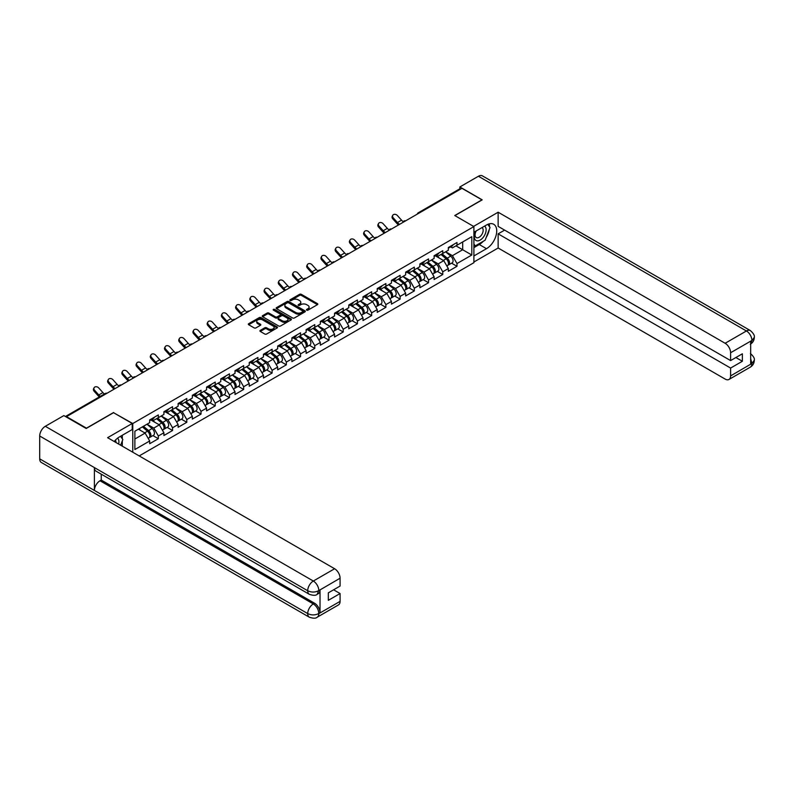 <?xml version="1.0" encoding="UTF-8"?>
<svg xmlns="http://www.w3.org/2000/svg" width="794" height="794" viewBox="0 0 794 794"><rect width="100%" height="100%" fill="white"/><g stroke="black" fill="none" stroke-linecap="round" stroke-linejoin="round"><path stroke-width="1.19" d="M306.692 310.156A0.883 0.516 0 0 0 307.943 310.156L317.451 304.668A1.27 0.734 0 0 0 317.818 304.152A1.27 0.734 0 0 0 317.451 303.636L301.343 294.336A1.27 0.734 0 0 0 299.556 294.336L290.048 299.824A0.883 0.516 0 0 0 291.299 300.549L292.529 299.834A4.049 2.342 0 0 1 298.256 299.834L299.596 300.608A4.049 2.342 0 0 1 300.787 302.266A4.049 2.342 0 0 1 299.596 303.913L298.365 304.628A0.883 0.516 0 0 0 299.626 305.353L300.857 304.638A4.049 2.342 0 0 1 306.583 304.638L307.923 305.412A4.049 2.342 0 0 1 309.104 307.07A4.049 2.342 0 0 1 307.923 308.717L306.692 309.432A0.883 0.516 0 0 0 306.692 310.156L306.692 309.432M260.273 330.393A1.27 0.734 0 0 0 259.906 330.909A1.27 0.734 0 0 0 260.273 331.426L264.789 334.036A1.27 0.734 0 0 0 266.586 334.036L277.136 327.942A1.27 0.734 0 0 0 277.513 327.426A1.27 0.734 0 0 0 277.136 326.91L261.037 317.61A1.27 0.734 0 0 0 259.241 317.61L248.681 323.704A1.27 0.734 0 0 0 248.314 324.22A1.27 0.734 0 0 0 248.681 324.736L254.14 327.892A1.27 0.734 0 0 0 255.936 327.892L260.452 325.282A1.27 0.734 0 0 0 260.819 324.766A1.27 0.734 0 0 0 260.452 324.25L257.742 322.682A3.384 1.955 0 0 1 256.75 321.302A3.384 1.955 0 0 1 258.844 319.496A3.384 1.955 0 0 1 262.536 319.922L273.136 326.036A3.384 1.955 0 0 1 274.128 327.426A3.384 1.955 0 0 1 272.034 329.232A3.384 1.955 0 0 1 268.352 328.805L266.586 327.783A1.27 0.734 0 0 0 264.789 327.783L260.273 330.393L260.273 331.426L264.789 328.835L264.789 327.783M113.631 412.483L86.467 428.164L66.498 416.642L461.959 188.327L481.928 199.85L454.754 215.531L473.899 226.588L132.777 423.53L113.631 412.741M292.619 317.967A1.27 0.734 0 0 0 294.405 317.967L304.965 311.873A1.27 0.734 0 0 0 305.343 311.357A1.27 0.734 0 0 0 304.965 310.841L288.867 301.541A1.27 0.734 0 0 0 287.071 301.541L276.511 307.635A1.27 0.734 0 0 0 276.143 308.151A1.27 0.734 0 0 0 276.511 308.668L292.619 317.967M273.781 310.345A0.883 0.516 0 0 1 274.684 310.474L274.684 309.422L291.051 318.87A1.27 0.734 0 0 1 291.428 319.387A1.27 0.734 0 0 1 291.051 319.903L280.5 326.006A1.27 0.734 0 0 1 278.704 326.006L262.596 316.707L267.121 314.116L267.121 313.064L262.596 315.675A1.27 0.734 0 0 0 262.228 316.191A1.27 0.734 0 0 0 262.596 316.707L262.596 315.675M267.121 314.116A1.27 0.734 0 0 1 268.908 314.116L268.908 313.064A1.27 0.734 0 0 0 267.121 313.064M268.908 313.064L275.439 316.836A1.27 0.734 0 0 0 277.225 316.836L280.232 315.099A1.27 0.734 0 0 0 280.6 314.583A1.27 0.734 0 0 0 280.232 314.067L273.424 310.146A0.883 0.516 0 0 1 274.684 309.422M132.777 452.223L132.777 423.53M139.198 455.925L473.899 262.695L473.899 226.588M152.934 435.598L158.343 438.715L158.343 435.985L153.788 428.085L147.039 424.195M158.343 438.715L149.689 443.717L149.689 440.978L134.871 449.533L134.871 431.221L149.689 422.666L149.689 419.927L158.343 414.925L158.343 417.664L163.911 414.458L163.911 411.719L172.566 406.717L172.566 409.456L178.124 406.24L178.124 403.511L186.788 398.509L186.788 401.248L192.347 398.032L192.347 395.293L201.011 390.301L201.011 393.03L206.569 389.824L206.569 387.085L215.234 382.083L215.234 384.822L220.792 381.616L220.792 378.877L229.456 373.875L229.456 376.614L235.014 373.398L235.014 370.669L243.669 365.667L243.669 368.406L249.237 365.19L249.237 362.451L257.891 357.459L257.891 360.188L263.459 356.982L263.459 354.243L272.114 349.241L272.114 351.98L277.672 348.774L277.672 346.035L286.336 341.033L286.336 343.772L291.894 340.557L291.894 337.827L300.559 332.825L300.559 335.564L306.117 332.349L306.117 329.609L314.781 324.617L314.781 327.346L320.339 324.141L320.339 321.401L329.004 316.399L329.004 319.138L334.562 315.933L334.562 313.193L343.226 308.191L343.226 310.93L348.784 307.715L348.784 304.985L357.439 299.983L357.439 302.722L363.007 299.507L363.007 296.767L371.661 291.775L371.661 294.505L377.229 291.299L377.229 288.559L385.884 283.557L385.884 286.297L391.442 283.091L391.442 280.351L400.107 275.349L400.107 278.089L405.665 274.873L405.665 272.144L414.329 267.141L414.329 269.881L419.887 266.665L419.887 263.926L428.552 258.933L428.552 261.663L434.11 258.457L434.11 255.718L442.774 250.715L442.774 253.455L448.332 250.249L448.332 247.51L456.987 242.507L456.987 245.247L471.805 236.691L471.805 255.013L456.987 263.558L452.431 255.668L445.682 251.767M451.578 263.171L456.987 266.298L456.987 263.558M456.987 266.298L448.332 271.3L448.332 268.561L442.774 271.776L438.209 263.876L431.47 259.985M437.365 271.389L442.774 274.506L442.774 271.776M442.774 274.506L434.11 279.508L434.11 276.769L428.552 279.984L423.986 272.084L417.247 268.193M423.142 279.597L428.552 282.724L428.552 279.984M428.552 282.724L419.887 287.716L419.887 284.986L414.329 288.192L409.773 280.302L403.024 276.401M408.92 287.805L414.329 290.932L414.329 288.192M414.329 290.932L405.665 295.934L405.665 293.194L400.107 296.4L395.551 288.51L388.802 284.609M394.697 296.013L400.107 299.139L400.107 296.4M400.107 299.139L391.442 304.142L391.442 301.402L385.884 304.618L381.328 296.718L374.579 292.827M380.475 304.231L385.884 307.347L385.884 304.618M385.884 307.347L377.229 312.35L377.229 309.61L371.661 312.826L367.106 304.926L360.357 301.035M366.252 312.439L371.661 315.565L371.661 312.826M371.661 315.565L363.007 320.558L363.007 317.828L357.439 321.034L352.883 313.144L346.134 309.243M352.03 320.647L357.439 323.773L357.439 321.034M357.439 323.773L348.784 328.776L348.784 326.036L343.226 329.242L338.661 321.352L331.922 317.451M337.817 328.855L343.226 331.981L343.226 329.242M343.226 331.981L334.562 336.984L334.562 334.244L329.004 337.46L324.438 329.56L317.699 325.669M323.595 337.073L329.004 340.189L329.004 337.46M329.004 340.189L320.339 345.192L320.339 342.452L314.781 345.668L310.226 337.768L303.477 333.877M309.372 345.281L314.781 348.407L314.781 345.668M314.781 348.407L306.117 353.399L306.117 350.67L300.559 353.876L296.003 345.986L289.254 342.085M295.15 353.489L300.559 356.615L300.559 353.876M300.559 356.615L291.894 361.617L291.894 358.878L286.336 362.084L281.781 354.193L275.032 350.293M280.927 361.697L286.336 364.823L286.336 362.084M286.336 364.823L277.672 369.825L277.672 367.086L272.114 370.302L267.558 362.401L260.809 358.511M266.705 369.915L272.114 373.031L272.114 370.302M272.114 373.031L263.459 378.033L263.459 375.294L257.891 378.51L253.336 370.609L246.587 366.719M252.482 378.123L257.891 381.249L257.891 378.51M257.891 381.249L249.237 386.241L249.237 383.512L243.669 386.718L239.113 378.827L232.374 374.927M238.269 386.331L243.669 389.457L243.669 386.718M243.669 389.457L235.014 394.459L235.014 391.72L229.456 394.926L224.891 387.035L218.152 383.145M224.047 394.549L229.456 397.665L229.456 394.926M229.456 397.665L220.792 402.667L220.792 399.928L215.234 403.144L210.678 395.243L203.929 391.353M209.824 402.757L215.234 405.873L215.234 403.144M215.234 405.873L206.569 410.875L206.569 408.136L201.011 411.352L196.455 403.451L189.706 399.561M195.602 410.964L201.011 414.091L201.011 411.352M201.011 414.091L192.347 419.083L192.347 416.354L186.788 419.56L182.233 411.669L175.484 407.769M181.379 419.172L186.788 422.299L186.788 419.56M186.788 422.299L178.124 427.301L178.124 424.562L172.566 427.768L168.01 419.877L161.261 415.987M167.157 427.39L172.566 430.507L172.566 427.768M172.566 430.507L163.911 435.509L163.911 432.77L158.343 435.985M152.021 419.282L153.788 420.294L158.343 417.664M153.788 428.085L159.346 424.879L150.84 419.966M163.911 432.77L159.346 424.879M166.244 411.074L168.01 412.086L172.566 409.456M168.01 419.877L173.568 416.661L165.063 411.758M178.124 424.562L173.568 416.661M180.466 402.856L182.233 403.878L186.788 401.248M182.233 411.669L187.791 408.453L179.285 403.541M192.347 416.354L187.791 408.453M194.689 394.648L196.455 395.67L201.011 393.03M196.455 403.451L202.013 400.245L193.508 395.333M206.569 408.136L202.013 400.245M208.911 386.44L210.678 387.452L215.234 384.822M210.678 395.243L216.236 392.038L207.73 387.125M220.792 399.928L216.236 392.038M223.134 378.232L224.891 379.244L229.456 376.614M224.891 387.035L230.458 383.82L221.943 378.917M235.014 391.72L230.458 383.82M237.356 370.014L239.113 371.036L243.669 368.406M239.113 378.827L244.681 375.612L236.165 370.699M249.237 383.512L244.681 375.612M251.579 361.806L253.336 362.828L257.891 360.188M253.336 370.609L258.894 367.404L250.388 362.491M263.459 375.294L258.894 367.404M265.792 353.598L267.558 354.61L272.114 351.98M267.558 362.401L273.116 359.196L264.61 354.283M277.672 367.086L273.116 359.196M280.014 345.39L281.781 346.402L286.336 343.772M281.781 354.193L287.339 350.978L278.833 346.065M291.894 358.878L287.339 350.978M294.237 337.172L296.003 338.194L300.559 335.564M296.003 345.986L301.561 342.77L293.055 337.857M306.117 350.67L301.561 342.77M308.459 328.964L310.226 329.986L314.781 327.346M310.226 337.768L315.784 334.562L307.278 329.649M320.339 342.452L315.784 334.562M322.682 320.756L324.438 321.769L329.004 319.138M324.438 329.56L330.006 326.354L321.491 321.441M334.562 334.244L330.006 326.354M336.904 312.548L338.661 313.561L343.226 310.93M338.661 321.352L344.229 318.136L335.713 313.223M348.784 326.036L344.229 318.136M351.127 304.33L352.883 305.353L357.439 302.722M352.883 313.144L358.441 309.928L349.936 305.015M363.007 317.828L358.441 309.928M365.339 296.122L367.106 297.145L371.661 294.505M367.106 304.926L372.664 301.72L364.158 296.807M377.229 309.61L372.664 301.72M379.562 287.914L381.328 288.927L385.884 286.297M381.328 296.718L386.886 293.512L378.381 288.599M391.442 301.402L386.886 293.512M393.784 279.706L395.551 280.719L400.107 278.089M395.551 288.51L401.109 285.294L392.603 280.381M405.665 293.194L401.109 285.294M408.007 271.488L409.773 272.511L414.329 269.881M409.773 280.302L415.331 277.086L406.826 272.173M419.887 284.986L415.331 277.086M422.229 263.28L423.986 264.303L428.552 261.663M423.986 272.084L429.554 268.878L421.038 263.965M434.11 276.769L429.554 268.878M436.452 255.073L438.209 256.085L442.774 253.455M438.209 263.876L443.777 260.67L435.261 255.757M448.332 268.561L443.777 260.67M460.589 189.111L419.292 212.951M418.716 213.288A1.935 1.112 120 0 1 419.202 212.901A1.935 1.112 60 0 0 418.24 212.812L459.537 188.962A1.935 1.112 60 0 1 460.5 189.061M450.674 246.855L452.431 247.877L456.987 245.247M452.431 255.668L462.684 249.743L462.684 241.952L471.805 236.691M455.945 245.852L471.805 255.013M134.871 439.013L145.123 433.087L138.384 429.197M149.689 440.978L145.123 433.087M307.05 310.275L307.923 309.769A4.049 2.342 0 0 0 309.104 308.122L309.104 307.07M300.787 302.266L300.787 303.318A4.049 2.342 0 0 1 299.596 304.965L298.723 305.472M317.431 304.678L301.343 295.388A1.27 0.734 0 0 0 299.556 295.388L290.406 300.668M304.965 310.841L304.965 311.873L288.867 302.593A1.27 0.734 0 0 0 287.071 302.593L276.53 308.677L276.511 307.635M302.732 311.714A0.883 0.516 0 0 0 302.732 310.99L288.589 302.832A0.883 0.516 0 0 0 287.339 302.832L286.048 303.586A4.049 2.342 0 0 0 284.857 305.233A4.049 2.342 0 0 0 286.048 306.891L295.705 312.469A4.049 2.342 0 0 0 301.432 312.469L302.732 311.714L302.732 312.767A0.883 0.516 0 0 0 302.99 312.409L302.99 311.357M284.857 305.233L284.857 306.286A4.049 2.342 0 0 0 286.048 307.943L286.048 306.891M302.732 312.767L301.432 313.521A4.049 2.342 0 0 1 295.705 313.521L286.048 307.943M268.908 314.116L275.439 317.888A1.27 0.734 0 0 0 277.225 317.888L280.232 316.151A1.27 0.734 0 0 0 280.6 315.635L280.6 314.583M274.684 310.474L291.041 319.913M282.217 320.746A3.384 1.955 0 0 0 285.909 321.173A3.384 1.955 0 0 0 287.994 319.367A3.384 1.955 0 0 0 287.001 317.977L283.269 315.823A1.27 0.734 0 0 0 281.483 315.823L278.486 317.56A1.27 0.734 0 0 0 278.108 318.076A1.27 0.734 0 0 0 278.486 318.593L282.217 320.746L282.217 321.798A3.384 1.955 0 0 0 285.909 322.225A3.384 1.955 0 0 0 287.994 320.419L287.994 319.367M278.108 318.076L278.108 319.128A1.27 0.734 0 0 0 278.486 319.645L278.486 318.593M282.217 321.798L278.486 319.645M274.128 327.426L274.128 328.478A3.384 1.955 0 0 1 272.034 330.284A3.384 1.955 0 0 1 268.352 329.857L266.586 328.835A1.27 0.734 0 0 0 264.789 328.835M256.75 321.302L256.75 322.354A3.384 1.955 0 0 0 257.742 323.734L257.742 322.682M260.452 324.25L260.452 325.282L257.742 323.734M277.126 327.952L261.037 318.662A1.27 0.734 0 0 0 259.241 318.662L248.701 324.746M447.25 259.618L446.605 259.251M448.064 265.047A4.258 2.451 -120 0 0 448.679 264.849A4.258 2.451 -120 0 0 449.444 261.881A4.258 2.451 -120 0 0 447.23 258.169L442.099 253.842M448.679 264.849L452.193 262.824A4.258 2.451 -120 0 0 452.957 259.856A4.258 2.451 -120 0 0 450.734 256.144L445.613 251.817M441.107 254.417L446.962 259.35A2.581 1.489 60 0 1 448.352 262.526M446.814 265.93L447.588 265.484A4.258 2.451 -120 0 0 448.352 262.506A4.258 2.451 -120 0 0 446.139 258.804L441.007 254.477M439.529 258.219L436.065 255.291M398.489 224.97A10.312 5.955 60 0 1 396.95 223.481L392.762 218.816A2.898 2.223 -152.4 0 1 392.236 216.296L392.742 215.343A2.898 2.223 27.6 0 0 393.258 217.864L397.447 222.528A8.635 4.982 -120 0 0 399.531 224.365M403.292 221.754A8.635 4.982 -120 0 1 401.546 220.156L397.357 215.502A2.898 2.223 27.6 0 0 392.742 215.343M449.473 246.845A4.258 2.451 60 0 1 448.679 248.006A4.258 2.451 60 0 1 448.332 248.155M452.977 244.82A4.258 2.451 60 0 1 452.193 245.981L448.679 248.006M475.785 231.183A8.377 4.833 120 0 0 475.586 240.185A8.377 4.833 120 0 0 483.159 237.436A8.377 4.833 120 0 0 484.598 226.101M476.261 230.905A5.737 3.315 120 0 0 476.241 237.565A5.737 3.315 120 0 0 481.144 235.481A5.737 3.315 120 0 0 481.978 227.63A5.737 3.315 120 0 0 481.958 227.62M487.794 224.345L490.037 227.541L485.114 240.225L475.269 245.902L473.899 243.957M473.899 245.108L475.269 245.902M118.634 444.054A8.377 4.833 120 0 0 117.532 438.199M115.964 442.516A5.737 3.315 120 0 0 115.378 440.154M120.549 436.283L122.832 439.539L120.638 445.206M483.298 241.267A14.5 8.377 120 0 1 479.278 244.532L486.484 248.691A14.5 8.377 120 0 0 495.952 235.907A14.5 8.377 120 0 0 493.729 224.285A14.5 8.377 120 0 0 486.484 225.01L473.899 232.275M486.484 248.691L473.899 255.956M473.899 262.01L498.146 248.006L498.146 233.853L730.609 368.059L730.609 375.899L752.027 363.424L750.667 364.059L750.667 341.43L751.898 340.457L730.609 352.744A7.732 4.466 -120 0 0 725.14 343.276L746.429 330.979L478.415 176.248L459.865 186.957L482.196 199.85L454.893 215.611M504.627 230.111L498.146 233.853M735.899 357.538L742.37 361.27L742.37 353.796L730.609 360.585L498.146 226.379L498.146 212.216L725.14 343.276M473.581 226.399L498.146 212.216M498.146 248.006L725.14 379.066A7.732 4.466 -120 0 0 729.011 379.443A7.732 4.466 -120 0 0 730.609 375.899M478.415 176.248A7.93 4.575 -60 0 1 482.375 175.851L750.39 330.592A7.93 4.575 -60 0 0 746.429 330.979A7.732 4.466 60 0 1 751.898 340.457M459.865 188.873L459.865 186.957M730.609 360.585L730.609 352.744M742.37 361.27L730.609 368.059M486.176 237.475A14.5 8.377 120 0 0 489.303 229.426M489.531 226.826A14.5 8.377 120 0 0 489.173 223.868M479.278 244.532L473.899 247.639M473.899 245.951L474.633 245.535M750.667 358.65L751.898 363.354M750.39 353.489C753.506 356.278 754.806 358.521 754.3 360.198L752.037 363.424M750.39 330.592C753.496 333.361 754.806 335.614 754.3 337.351L752.037 340.537M309.352 594.319A7.93 4.575 -60 0 1 307.715 590.746C311.367 592.493 315.01 592.483 318.642 590.696L317.193 594.309C315.893 595.629 313.283 595.629 309.352 594.319L96.034 471.16A7.93 4.575 -60 0 1 94.397 467.587L39.7 436.005A7.93 4.575 -60 0 1 45.308 426.299L63.857 415.59L86.189 428.482L113.542 412.691L132.231 423.48L132.231 429.534L119.289 437.008A14.5 8.377 120 0 0 114.207 441.494M132.231 423.48L107.617 437.692L334.611 568.742A7.732 4.466 60 0 1 340.08 578.221L340.08 586.061L328.319 592.85L328.319 600.324L340.08 593.535L340.08 601.376A7.732 4.466 60 0 1 338.472 604.919L317.193 617.206A7.732 4.466 -120 0 0 318.791 613.663L340.08 601.376M121.978 445.98L125.025 447.747M122.296 445.801L122.296 440.938M122.296 438.764L122.296 435.271M317.193 617.206C315.952 618.516 313.342 618.516 309.352 617.216L41.338 462.475A7.93 4.575 -60 0 1 39.7 458.853L94.397 490.434A7.93 4.575 -60 0 1 100.004 480.767L313.322 603.926L314.553 603.222A7.732 4.466 60 0 1 320.022 612.69L320.022 590.061A7.732 4.466 60 0 1 318.424 593.604L317.193 594.309M39.7 436.005L39.7 458.853M45.308 426.299L313.322 581.029A7.93 4.575 -60 0 0 307.715 590.746L94.397 467.587L94.397 490.434L307.715 613.583C311.357 615.35 315 615.35 318.652 613.583L318.791 613.663M340.08 593.535L333.599 589.793M101.235 474.167L101.235 480.062L314.553 603.222M101.235 480.062L100.004 480.767M433.028 267.826L432.383 267.459M433.842 273.255A4.258 2.451 -120 0 0 434.457 273.057A4.258 2.451 -120 0 0 435.221 270.089A4.258 2.451 -120 0 0 433.008 266.387L427.877 262.05M434.457 273.057L437.97 271.032A4.258 2.451 -120 0 0 438.735 268.064A4.258 2.451 -120 0 0 436.521 264.352L431.39 260.025M426.884 262.625L432.74 267.558A2.581 1.489 60 0 1 434.129 270.734M432.591 274.138L433.365 273.692A4.258 2.451 -120 0 0 434.129 270.724A4.258 2.451 -120 0 0 431.916 267.012L426.785 262.685M425.306 266.427L421.842 263.499M418.805 276.044L418.17 275.667M419.619 281.463A4.258 2.451 -120 0 0 420.234 281.274A4.258 2.451 -120 0 0 420.999 278.297A4.258 2.451 -120 0 0 418.785 274.595L413.654 270.268M420.234 281.274L423.748 279.25A4.258 2.451 -120 0 0 424.512 276.272A4.258 2.451 -120 0 0 422.299 272.57L417.168 268.233M412.672 270.833L418.517 275.776A2.581 1.489 60 0 1 419.917 278.952M418.369 282.346L419.143 281.9A4.258 2.451 -120 0 0 419.907 278.932A4.258 2.451 -120 0 0 417.694 275.22L412.562 270.893M411.084 274.635L407.62 271.717M404.583 284.252L403.948 283.885M405.397 289.671A4.258 2.451 -120 0 0 406.012 289.482A4.258 2.451 -120 0 0 406.786 286.505A4.258 2.451 -120 0 0 404.563 282.803L399.432 278.476M406.012 289.482L409.525 287.458A4.258 2.451 -120 0 0 410.29 284.48A4.258 2.451 -120 0 0 408.076 280.778L402.945 276.451M398.449 279.041L404.295 283.984A2.581 1.489 60 0 1 405.694 287.16M404.146 290.564L404.92 290.118A4.258 2.451 -120 0 0 405.684 287.14A4.258 2.451 -120 0 0 403.471 283.438L398.34 279.111M396.861 282.843L393.397 279.925M390.36 292.46L389.725 292.093M391.174 297.889A4.258 2.451 -120 0 0 391.799 297.69A4.258 2.451 -120 0 0 392.564 294.723A4.258 2.451 -120 0 0 390.34 291.011L385.209 286.684M391.799 297.69L395.303 295.666A4.258 2.451 -120 0 0 396.067 292.698A4.258 2.451 -120 0 0 393.854 288.986L388.723 284.659M384.227 287.259L390.082 292.192A2.581 1.489 60 0 1 391.472 295.368M389.923 298.772L390.698 298.326A4.258 2.451 -120 0 0 391.462 295.348A4.258 2.451 -120 0 0 389.249 291.646L384.117 287.319M382.639 291.061L379.175 288.133M376.138 300.668L375.502 300.301M376.952 306.097A4.258 2.451 -120 0 0 377.577 305.908A4.258 2.451 -120 0 0 378.341 302.931A4.258 2.451 -120 0 0 376.128 299.229L370.997 294.892M377.577 305.908L381.08 303.874A4.258 2.451 -120 0 0 381.845 300.906A4.258 2.451 -120 0 0 379.631 297.194L374.5 292.867M370.004 295.467L375.86 300.4A2.581 1.489 60 0 1 377.249 303.586M375.701 306.98L376.485 306.534A4.258 2.451 -120 0 0 377.249 303.566A4.258 2.451 -120 0 0 375.026 299.854L369.895 295.527M368.416 299.269L364.952 296.351M384.266 233.178A10.312 5.955 60 0 1 382.728 231.689L378.539 227.034A2.898 2.223 -152.4 0 1 378.023 224.504L378.52 223.551A2.898 2.223 27.6 0 0 379.036 226.082L383.224 230.736A8.635 4.982 -120 0 0 385.308 232.573M389.07 229.962A8.635 4.982 -120 0 1 387.323 228.364L383.135 223.71A2.898 2.223 27.6 0 0 378.52 223.551M435.251 255.063A4.258 2.451 60 0 1 434.457 256.224A4.258 2.451 60 0 1 434.11 256.363M438.764 253.038A4.258 2.451 60 0 1 437.97 254.189L434.457 256.224M370.044 241.386A10.312 5.955 60 0 1 368.505 239.897L364.317 235.242A2.898 2.223 -152.4 0 1 363.801 232.711L364.297 231.759A2.898 2.223 27.6 0 0 364.813 234.29L369.002 238.944A8.635 4.982 -120 0 0 371.086 240.79M374.847 238.18A8.635 4.982 -120 0 1 373.101 236.582L368.922 231.917A2.898 2.223 27.6 0 0 364.297 231.759M421.028 263.271A4.258 2.451 60 0 1 420.234 264.432A4.258 2.451 60 0 1 419.887 264.571M424.542 261.246A4.258 2.451 60 0 1 423.748 262.407L420.234 264.432M355.831 249.604A10.312 5.955 60 0 1 354.283 248.115L350.094 243.45A2.898 2.223 -152.4 0 1 349.578 240.919L350.075 239.967A2.898 2.223 27.6 0 0 350.591 242.498L354.779 247.162A8.635 4.982 -120 0 0 356.873 248.998M360.625 246.388A8.635 4.982 -120 0 1 358.888 244.79L354.7 240.135A2.898 2.223 27.6 0 0 350.075 239.967M406.806 271.479A4.258 2.451 60 0 1 406.012 272.64A4.258 2.451 60 0 1 405.665 272.789M410.319 269.454A4.258 2.451 60 0 1 409.525 270.615L406.012 272.64M341.609 257.812A10.312 5.955 60 0 1 340.06 256.323L335.872 251.658A2.898 2.223 -152.4 0 1 335.356 249.137L335.852 248.185A2.898 2.223 27.6 0 0 336.378 250.706L340.557 255.37A8.635 4.982 -120 0 0 342.651 257.206M346.402 254.596A8.635 4.982 -120 0 1 344.665 252.998L340.477 248.343A2.898 2.223 27.6 0 0 335.852 248.185M392.583 279.687A4.258 2.451 60 0 1 391.799 280.848A4.258 2.451 60 0 1 391.442 280.997M396.097 277.662A4.258 2.451 60 0 1 395.303 278.823L391.799 280.848M327.386 266.02A10.312 5.955 60 0 1 325.838 264.531L321.649 259.876A2.898 2.223 -152.4 0 1 321.133 257.345L321.63 256.393A2.898 2.223 27.6 0 0 322.156 258.923L326.334 263.578A8.635 4.982 -120 0 0 328.428 265.414M332.19 262.804A8.635 4.982 -120 0 1 330.443 261.216L326.255 256.551A2.898 2.223 27.6 0 0 321.63 256.393M378.371 287.904A4.258 2.451 60 0 1 377.577 289.066A4.258 2.451 60 0 1 377.229 289.205M381.874 285.88A4.258 2.451 60 0 1 381.08 287.031L377.577 289.066M361.915 308.886L361.28 308.519M362.739 314.305A4.258 2.451 -120 0 0 363.354 314.116A4.258 2.451 -120 0 0 364.118 311.139A4.258 2.451 -120 0 0 361.905 307.437L356.774 303.109M363.354 314.116L366.868 312.092A4.258 2.451 -120 0 0 367.632 309.114A4.258 2.451 -120 0 0 365.409 305.412L360.278 301.085M355.781 303.675L361.637 308.618A2.581 1.489 60 0 1 363.027 311.794M361.488 315.188L362.263 314.742A4.258 2.451 -120 0 0 363.027 311.774A4.258 2.451 -120 0 0 360.804 308.062L355.682 303.735M354.193 307.477L350.74 304.559M313.164 274.228A10.312 5.955 60 0 1 311.615 272.739L307.437 268.084A2.898 2.223 -152.4 0 1 306.911 265.553L307.417 264.601A2.898 2.223 27.6 0 0 307.933 267.131L312.121 271.786A8.635 4.982 -120 0 0 314.206 273.632M317.967 271.022A8.635 4.982 -120 0 1 316.22 269.424L312.032 264.759A2.898 2.223 27.6 0 0 307.417 264.601M364.148 296.112A4.258 2.451 60 0 1 363.354 297.274A4.258 2.451 60 0 1 363.007 297.413M367.652 294.088A4.258 2.451 60 0 1 366.868 295.249L363.354 297.274M347.703 317.094L347.057 316.727M348.516 322.513A4.258 2.451 -120 0 0 349.132 322.324A4.258 2.451 -120 0 0 349.896 319.347A4.258 2.451 -120 0 0 347.683 315.645L342.551 311.317M349.132 322.324L352.645 320.3A4.258 2.451 -120 0 0 353.409 317.322A4.258 2.451 -120 0 0 351.186 313.62L346.055 309.293M341.559 311.883L347.415 316.826A2.581 1.489 60 0 1 348.804 320.002M347.266 323.406L348.04 322.959A4.258 2.451 -120 0 0 348.804 319.982A4.258 2.451 -120 0 0 346.591 316.28L341.46 311.953M339.981 315.684L336.517 312.767M298.941 282.446A10.312 5.955 60 0 1 297.393 280.957L293.214 276.292A2.898 2.223 -152.4 0 1 292.688 273.761L293.194 272.808A2.898 2.223 27.6 0 0 293.711 275.339L297.899 280.004A8.635 4.982 -120 0 0 299.983 281.84M303.745 279.23A8.635 4.982 -120 0 1 301.998 277.632L297.81 272.977A2.898 2.223 27.6 0 0 293.194 272.808M349.926 304.32A4.258 2.451 60 0 1 349.132 305.482A4.258 2.451 60 0 1 348.784 305.63M353.429 302.296A4.258 2.451 60 0 1 352.645 303.457L349.132 305.482M333.48 325.302L332.835 324.935M334.294 330.731A4.258 2.451 -120 0 0 334.909 330.532A4.258 2.451 -120 0 0 335.673 327.565A4.258 2.451 -120 0 0 333.46 323.853L328.329 319.525M334.909 330.532L338.423 328.508A4.258 2.451 -120 0 0 339.187 325.54A4.258 2.451 -120 0 0 336.974 321.828L331.842 317.501M327.336 320.101L333.192 325.034A2.581 1.489 60 0 1 334.582 328.21M333.043 331.614L333.817 331.167A4.258 2.451 -120 0 0 334.582 328.19A4.258 2.451 -120 0 0 332.368 324.488L327.237 320.161M325.758 323.902L322.295 320.974M284.718 290.654A10.312 5.955 60 0 1 283.18 289.165L278.992 284.5A2.898 2.223 -152.4 0 1 278.476 281.979L278.972 281.026A2.898 2.223 27.6 0 0 279.488 283.547L283.676 288.212A8.635 4.982 -120 0 0 285.761 290.048M289.522 287.438A8.635 4.982 -120 0 1 287.775 285.84L283.587 281.185A2.898 2.223 27.6 0 0 278.972 281.026M335.703 312.538A4.258 2.451 60 0 1 334.909 313.69A4.258 2.451 60 0 1 334.562 313.838M339.217 310.504A4.258 2.451 60 0 1 338.423 311.665L334.909 313.69M319.257 333.51L318.612 333.143M320.071 338.939A4.258 2.451 -120 0 0 320.687 338.75A4.258 2.451 -120 0 0 321.451 335.773A4.258 2.451 -120 0 0 319.238 332.071L314.106 327.733M320.687 338.75L324.2 336.716A4.258 2.451 -120 0 0 324.964 333.748A4.258 2.451 -120 0 0 322.751 330.036L317.62 325.709M313.124 328.309L318.97 333.242A2.581 1.489 60 0 1 320.369 336.428M318.821 339.822L319.595 339.375A4.258 2.451 -120 0 0 320.359 336.408A4.258 2.451 -120 0 0 318.146 332.696L313.015 328.369M311.536 332.11L308.072 329.192M270.496 298.862A10.312 5.955 60 0 1 268.958 297.373L264.769 292.718A2.898 2.223 -152.4 0 1 264.253 290.187L264.749 289.234A2.898 2.223 27.6 0 0 265.265 291.765L269.454 296.42A8.635 4.982 -120 0 0 271.538 298.256M275.3 295.646A8.635 4.982 -120 0 1 273.553 294.058L269.374 289.393A2.898 2.223 27.6 0 0 264.749 289.234M321.481 320.746A4.258 2.451 60 0 1 320.687 321.907A4.258 2.451 60 0 1 320.339 322.046M324.994 318.722A4.258 2.451 60 0 1 324.2 319.873L320.687 321.907M305.035 341.728L304.4 341.36M305.849 347.147A4.258 2.451 -120 0 0 306.464 346.958A4.258 2.451 -120 0 0 307.228 343.981A4.258 2.451 -120 0 0 305.015 340.279L299.884 335.951M306.464 346.958L309.978 344.933A4.258 2.451 -120 0 0 310.742 341.956A4.258 2.451 -120 0 0 308.529 338.254L303.397 333.927M298.901 336.517L304.747 341.46A2.581 1.489 60 0 1 306.147 344.636M304.598 348.03L305.372 347.583A4.258 2.451 -120 0 0 306.137 344.616A4.258 2.451 -120 0 0 303.923 340.904L298.792 336.577M297.313 340.318L293.849 337.4M256.273 307.07A10.312 5.955 60 0 1 254.735 305.581L250.547 300.926A2.898 2.223 -152.4 0 1 250.031 298.395L250.527 297.442A2.898 2.223 27.6 0 0 251.043 299.973L255.231 304.628A8.635 4.982 -120 0 0 257.325 306.474M261.077 303.864A8.635 4.982 -120 0 1 259.33 302.266L255.152 297.601A2.898 2.223 27.6 0 0 250.527 297.442M307.258 328.954A4.258 2.451 60 0 1 306.464 330.115A4.258 2.451 60 0 1 306.117 330.254M310.772 326.93A4.258 2.451 60 0 1 309.978 328.091L306.464 330.115M290.812 349.936L290.177 349.568M291.626 355.355A4.258 2.451 -120 0 0 292.252 355.166A4.258 2.451 -120 0 0 293.016 352.199A4.258 2.451 -120 0 0 290.793 348.487L285.661 344.159M292.252 355.166L295.755 353.141A4.258 2.451 -120 0 0 296.519 350.164A4.258 2.451 -120 0 0 294.306 346.462L289.175 342.135M284.679 344.725L290.535 349.668A2.581 1.489 60 0 1 291.924 352.844M290.376 356.248L291.15 355.801A4.258 2.451 -120 0 0 291.914 352.824A4.258 2.451 -120 0 0 289.701 349.122L284.57 344.794M283.091 348.526L279.627 345.608M242.061 315.287A10.312 5.955 60 0 1 240.513 313.799L236.324 309.134A2.898 2.223 -152.4 0 1 235.808 306.603L236.304 305.65A2.898 2.223 27.6 0 0 236.83 308.181L241.009 312.846A8.635 4.982 -120 0 0 243.103 314.682M246.855 312.072A8.635 4.982 -120 0 1 245.118 310.474L240.929 305.819A2.898 2.223 27.6 0 0 236.304 305.65M293.036 337.162A4.258 2.451 60 0 1 292.252 338.323A4.258 2.451 60 0 1 291.894 338.472M296.549 335.137A4.258 2.451 60 0 1 295.755 336.299L292.252 338.323M276.59 358.144L275.955 357.776M277.404 363.573A4.258 2.451 -120 0 0 278.029 363.374A4.258 2.451 -120 0 0 278.793 360.407A4.258 2.451 -120 0 0 276.58 356.695L271.449 352.367M278.029 363.374L281.533 361.349A4.258 2.451 -120 0 0 282.297 358.382A4.258 2.451 -120 0 0 280.084 354.67L274.952 350.343M270.456 352.943L276.312 357.876A2.581 1.489 60 0 1 277.702 361.052M276.153 364.456L276.927 364.009A4.258 2.451 -120 0 0 277.702 361.032A4.258 2.451 -120 0 0 275.478 357.33L270.347 353.002M268.868 356.744L265.404 353.816M227.838 323.495A10.312 5.955 60 0 1 226.29 322.007L222.102 317.352A2.898 2.223 -152.4 0 1 221.586 314.821L222.082 313.868A2.898 2.223 27.6 0 0 222.608 316.389L226.786 321.054A8.635 4.982 -120 0 0 228.88 322.89M232.642 320.28A8.635 4.982 -120 0 1 230.895 318.682L226.707 314.027A2.898 2.223 27.6 0 0 222.082 313.868M278.813 345.38A4.258 2.451 60 0 1 278.029 346.531A4.258 2.451 60 0 1 277.672 346.68M282.327 343.345A4.258 2.451 60 0 1 281.533 344.507L278.029 346.531M262.367 366.352L261.732 365.984M263.191 371.781A4.258 2.451 -120 0 0 263.807 371.592A4.258 2.451 -120 0 0 264.571 368.615A4.258 2.451 -120 0 0 262.357 364.912L257.226 360.575M263.807 371.592L267.31 369.557A4.258 2.451 -120 0 0 268.074 366.59A4.258 2.451 -120 0 0 265.861 362.878L260.73 358.551M256.234 361.151L262.089 366.084A2.581 1.489 60 0 1 263.479 369.27M261.941 372.664L262.715 372.217A4.258 2.451 -120 0 0 263.479 369.25A4.258 2.451 -120 0 0 261.256 365.538L256.125 361.21M254.646 364.952L251.192 362.034M213.616 331.703A10.312 5.955 60 0 1 212.067 330.215L207.889 325.56A2.898 2.223 -152.4 0 1 207.363 323.029L207.859 322.076A2.898 2.223 27.6 0 0 208.385 324.607L212.574 329.262A8.635 4.982 -120 0 0 214.658 331.098M218.419 328.498A8.635 4.982 -120 0 1 216.673 326.9L212.484 322.235A2.898 2.223 27.6 0 0 207.859 322.076M264.601 353.588A4.258 2.451 60 0 1 263.807 354.749A4.258 2.451 60 0 1 263.459 354.888M268.104 351.563A4.258 2.451 60 0 1 267.31 352.715L263.807 354.749M248.145 374.57L247.51 374.202M248.969 379.989A4.258 2.451 -120 0 0 249.584 379.8A4.258 2.451 -120 0 0 250.348 376.822A4.258 2.451 -120 0 0 248.135 373.12L243.004 368.793M249.584 379.8L253.097 377.775A4.258 2.451 -120 0 0 253.862 374.798A4.258 2.451 -120 0 0 251.638 371.096L246.507 366.768M242.011 369.359L247.867 374.302A2.581 1.489 60 0 1 249.256 377.478M247.718 380.882L248.492 380.425A4.258 2.451 -120 0 0 249.256 377.458A4.258 2.451 -120 0 0 247.043 373.756L241.912 369.418M240.433 373.16L236.969 370.242M199.393 339.911A10.312 5.955 60 0 1 197.845 338.423L193.667 333.768A2.898 2.223 -152.4 0 1 193.141 331.237L193.647 330.284A2.898 2.223 27.6 0 0 194.163 332.815L198.351 337.47A8.635 4.982 -120 0 0 200.435 339.316M204.197 336.706A8.635 4.982 -120 0 1 202.45 335.108L198.262 330.443A2.898 2.223 27.6 0 0 193.647 330.284M250.378 361.796A4.258 2.451 60 0 1 249.584 362.957A4.258 2.451 60 0 1 249.237 363.096M253.882 359.771A4.258 2.451 60 0 1 253.097 360.933L249.584 362.957M233.932 382.777L233.287 382.41M234.746 388.197A4.258 2.451 -120 0 0 235.361 388.008A4.258 2.451 -120 0 0 236.126 385.04A4.258 2.451 -120 0 0 233.912 381.328L228.781 377.001M235.361 388.008L238.875 385.983A4.258 2.451 -120 0 0 239.639 383.006A4.258 2.451 -120 0 0 237.426 379.304L232.295 374.976M227.789 377.567L233.644 382.51A2.581 1.489 60 0 1 235.034 385.686M233.496 389.09L234.27 388.643A4.258 2.451 -120 0 0 235.034 385.666A4.258 2.451 -120 0 0 232.821 381.964L227.689 377.636M226.211 381.368L222.747 378.45M185.171 348.129A10.312 5.955 60 0 1 183.632 346.641L179.444 341.976A2.898 2.223 -152.4 0 1 178.928 339.445L179.424 338.492A2.898 2.223 27.6 0 0 179.94 341.023L184.129 345.688A8.635 4.982 -120 0 0 186.213 347.524M189.974 344.914A8.635 4.982 -120 0 1 188.228 343.316L184.039 338.661A2.898 2.223 27.6 0 0 179.424 338.492M236.155 370.004A4.258 2.451 60 0 1 235.361 371.165A4.258 2.451 60 0 1 235.014 371.314M239.669 367.979A4.258 2.451 60 0 1 238.875 369.141L235.361 371.165M219.71 390.985L219.065 390.618M220.524 396.414A4.258 2.451 -120 0 0 221.139 396.216A4.258 2.451 -120 0 0 221.903 393.248A4.258 2.451 -120 0 0 219.69 389.536L214.559 385.209M221.139 396.216L224.652 394.191A4.258 2.451 -120 0 0 225.417 391.224A4.258 2.451 -120 0 0 223.203 387.512L218.072 383.184M213.576 385.785L219.422 390.717A2.581 1.489 60 0 1 220.811 393.893M219.273 397.298L220.047 396.851A4.258 2.451 -120 0 0 220.811 393.874A4.258 2.451 -120 0 0 218.598 390.172L213.467 385.844M211.988 389.586L208.524 386.658M170.948 356.337A10.312 5.955 60 0 1 169.41 354.849L165.221 350.194A2.898 2.223 -152.4 0 1 164.705 347.663L165.202 346.71A2.898 2.223 27.6 0 0 165.718 349.231L169.906 353.896A8.635 4.982 -120 0 0 171.99 355.732M175.752 353.122A8.635 4.982 -120 0 1 174.005 351.524L169.827 346.869A2.898 2.223 27.6 0 0 165.202 346.71M221.933 378.222A4.258 2.451 60 0 1 221.139 379.373A4.258 2.451 60 0 1 220.792 379.522M225.446 376.187A4.258 2.451 60 0 1 224.652 377.349L221.139 379.373M205.487 399.193L204.852 398.826M206.301 404.622A4.258 2.451 -120 0 0 206.916 404.434A4.258 2.451 -120 0 0 207.681 401.456A4.258 2.451 -120 0 0 205.467 397.754L200.336 393.417M206.916 404.434L210.43 402.399A4.258 2.451 -120 0 0 211.194 399.432A4.258 2.451 -120 0 0 208.981 395.72L203.85 391.392M199.354 393.993L205.199 398.925A2.581 1.489 60 0 1 206.599 402.111M205.05 405.506L205.825 405.059A4.258 2.451 -120 0 0 206.589 402.092A4.258 2.451 -120 0 0 204.376 398.38L199.244 394.052M197.766 397.794L194.302 394.876M156.726 364.545A10.312 5.955 60 0 1 155.187 363.057L150.999 358.402A2.898 2.223 -152.4 0 1 150.483 355.871L150.979 354.918A2.898 2.223 27.6 0 0 151.495 357.449L155.684 362.104A8.635 4.982 -120 0 0 157.778 363.94M161.529 361.339A8.635 4.982 -120 0 1 159.783 359.742L155.604 355.077A2.898 2.223 27.6 0 0 150.979 354.918M207.71 386.43A4.258 2.451 60 0 1 206.916 387.591A4.258 2.451 60 0 1 206.569 387.73M211.224 384.405A4.258 2.451 60 0 1 210.43 385.556L206.916 387.591M191.265 407.411L190.629 407.044M192.079 412.83A4.258 2.451 -120 0 0 192.704 412.642A4.258 2.451 -120 0 0 193.468 409.664A4.258 2.451 -120 0 0 191.245 405.962L186.114 401.635M192.704 412.642L196.207 410.617A4.258 2.451 -120 0 0 196.972 407.64A4.258 2.451 -120 0 0 194.758 403.938L189.627 399.61M185.131 402.201L190.977 407.143A2.581 1.489 60 0 1 192.376 410.319M190.828 413.724L191.602 413.267A4.258 2.451 -120 0 0 192.366 410.3A4.258 2.451 -120 0 0 190.153 406.597L185.022 402.26M183.543 406.002L180.079 403.084M142.513 372.753A10.312 5.955 60 0 1 140.965 371.274L136.776 366.61A2.898 2.223 -152.4 0 1 136.26 364.079L136.757 363.126A2.898 2.223 27.6 0 0 137.273 365.657L141.461 370.312A8.635 4.982 -120 0 0 143.555 372.158M147.307 369.547A8.635 4.982 -120 0 1 145.57 367.95L141.382 363.285A2.898 2.223 27.6 0 0 136.757 363.126M193.488 394.638A4.258 2.451 60 0 1 192.704 395.799A4.258 2.451 60 0 1 192.347 395.938M197.001 392.613A4.258 2.451 60 0 1 196.207 393.774L192.704 395.799M177.042 415.619L176.407 415.252M177.856 421.038A4.258 2.451 -120 0 0 178.481 420.85A4.258 2.451 -120 0 0 179.245 417.882A4.258 2.451 -120 0 0 177.022 414.17L171.901 409.843M178.481 420.85L181.985 418.825A4.258 2.451 -120 0 0 182.749 415.848A4.258 2.451 -120 0 0 180.536 412.146L175.405 407.818M170.909 410.409L176.764 415.351A2.581 1.489 60 0 1 178.154 418.527M176.605 421.932L177.38 421.485A4.258 2.451 -120 0 0 178.144 418.507A4.258 2.451 -120 0 0 175.931 414.805L170.799 410.478M169.321 414.21L165.857 411.292M128.291 380.971A10.312 5.955 60 0 1 126.742 379.482L122.554 374.818A2.898 2.223 -152.4 0 1 122.038 372.287L122.534 371.334A2.898 2.223 27.6 0 0 123.06 373.865L127.239 378.53A8.635 4.982 -120 0 0 129.333 380.366M133.084 377.755A8.635 4.982 -120 0 1 131.347 376.158L127.159 371.503A2.898 2.223 27.6 0 0 122.534 371.334M179.265 402.846A4.258 2.451 60 0 1 178.481 404.007A4.258 2.451 60 0 1 178.124 404.156M182.779 400.821A4.258 2.451 60 0 1 181.985 401.982L178.481 404.007M162.82 423.827L162.184 423.46M163.633 429.256A4.258 2.451 -120 0 0 164.259 429.058A4.258 2.451 -120 0 0 165.023 426.09A4.258 2.451 -120 0 0 162.81 422.378L157.678 418.051M164.259 429.058L167.762 427.033A4.258 2.451 -120 0 0 168.527 424.065A4.258 2.451 -120 0 0 166.313 420.354L161.182 416.026M156.686 418.627L162.542 423.559A2.581 1.489 60 0 1 163.931 426.735M162.393 430.14L163.167 429.693A4.258 2.451 -120 0 0 163.931 426.715A4.258 2.451 -120 0 0 161.708 423.013L156.577 418.686M155.098 422.428L151.644 419.5M114.068 389.179A10.312 5.955 60 0 1 112.52 387.69L108.331 383.036A2.898 2.223 -152.4 0 1 107.815 380.505L108.312 379.552A2.898 2.223 27.6 0 0 108.838 382.073L113.026 386.738A8.635 4.982 -120 0 0 115.11 388.574M118.872 385.963A8.635 4.982 -120 0 1 117.125 384.365L112.937 379.711A2.898 2.223 27.6 0 0 108.312 379.552M165.053 411.064A4.258 2.451 60 0 1 164.259 412.215A4.258 2.451 60 0 1 163.911 412.364M168.556 409.029A4.258 2.451 60 0 1 167.762 410.19L164.259 412.215M148.597 432.035L147.962 431.668M149.421 437.464A4.258 2.451 -120 0 0 150.036 437.276A4.258 2.451 -120 0 0 150.8 434.298A4.258 2.451 -120 0 0 148.587 430.596L143.456 426.269M150.036 437.276L153.55 435.241A4.258 2.451 -120 0 0 154.314 432.273A4.258 2.451 -120 0 0 152.091 428.562L146.959 424.234M142.463 426.835L148.319 431.777A2.581 1.489 60 0 1 149.709 434.953M148.17 438.348L148.944 437.901A4.258 2.451 -120 0 0 149.709 434.933A4.258 2.451 -120 0 0 147.495 431.221L142.364 426.894M140.885 430.636L138.851 428.919M99.319 396.931A10.312 5.955 60 0 1 98.297 395.898L94.119 391.243A2.898 2.223 -152.4 0 1 93.593 388.713L94.099 387.76A2.898 2.223 27.6 0 0 94.615 390.291L98.803 394.946A8.635 4.982 -120 0 0 100.302 396.365M104.411 393.993A8.635 4.982 -120 0 1 102.902 392.583L98.714 387.919A2.898 2.223 27.6 0 0 94.099 387.76M150.83 419.272A4.258 2.451 60 0 1 150.036 420.433A4.258 2.451 60 0 1 149.689 420.572M154.334 417.247A4.258 2.451 60 0 1 153.55 418.398L150.036 420.433M106.426 393.586L66.001 416.82M106.833 393.358A1.935 1.112 -60 0 0 106.336 393.536A1.935 1.112 -120 0 0 105.374 393.437L65.436 416.493M404.493 221.506A1.935 1.112 120 0 1 404.98 221.109A1.935 1.112 -60 0 1 405.476 220.93M390.271 229.714A1.935 1.112 120 0 1 390.767 229.327A1.935 1.112 -60 0 1 391.253 229.148M376.048 237.922A1.935 1.112 120 0 1 376.545 237.535A1.935 1.112 -60 0 1 377.031 237.356M361.826 246.13A1.935 1.112 120 0 1 362.322 245.743A1.935 1.112 -60 0 1 362.808 245.564M347.603 254.348A1.935 1.112 120 0 1 348.1 253.951A1.935 1.112 -60 0 1 348.586 253.782M333.391 262.556A1.935 1.112 120 0 1 333.877 262.169A1.935 1.112 -60 0 1 334.373 261.99M319.168 270.764A1.935 1.112 120 0 1 319.654 270.377A1.935 1.112 -60 0 1 320.151 270.198M304.946 278.972A1.935 1.112 120 0 1 305.432 278.585A1.935 1.112 -60 0 1 305.928 278.406M290.723 287.19A1.935 1.112 120 0 1 291.209 286.793A1.935 1.112 -60 0 1 291.706 286.624M276.501 295.398A1.935 1.112 120 0 1 276.997 295.011A1.935 1.112 -60 0 1 277.483 294.832M262.278 303.606A1.935 1.112 120 0 1 262.774 303.219A1.935 1.112 -60 0 1 263.261 303.04M248.056 311.814A1.935 1.112 120 0 1 248.552 311.427A1.935 1.112 -60 0 1 249.038 311.248M233.843 320.032A1.935 1.112 120 0 1 234.329 319.645A1.935 1.112 -60 0 1 234.816 319.466M219.62 328.24A1.935 1.112 120 0 1 220.107 327.853A1.935 1.112 -60 0 1 220.603 327.674M205.398 336.448A1.935 1.112 120 0 1 205.884 336.061A1.935 1.112 -60 0 1 206.38 335.882M191.175 344.656A1.935 1.112 120 0 1 191.662 344.268A1.935 1.112 -60 0 1 192.158 344.09M176.953 352.873A1.935 1.112 120 0 1 177.449 352.486A1.935 1.112 -60 0 1 177.935 352.308M162.73 361.081A1.935 1.112 120 0 1 163.227 360.694A1.935 1.112 -60 0 1 163.713 360.516M148.508 369.289A1.935 1.112 120 0 1 149.004 368.902A1.935 1.112 -60 0 1 149.49 368.724M134.295 377.497A1.935 1.112 120 0 1 134.782 377.11A1.935 1.112 -60 0 1 135.268 376.932M120.073 385.715A1.935 1.112 120 0 1 120.559 385.328A1.935 1.112 -60 0 1 121.055 385.15M307.923 309.769L307.923 308.717M298.365 305.353L298.365 304.628M299.596 304.965L299.596 303.913M290.048 300.549L290.048 299.824M299.556 295.388L299.556 294.336M301.343 295.388L301.343 294.336M317.451 304.668L317.451 303.636M287.071 302.593L287.071 301.541M288.867 302.593L288.867 301.541M295.705 313.521L295.705 312.469M301.432 313.521L301.432 312.469M275.439 317.888L275.439 316.836M277.225 317.888L277.225 316.836M280.232 316.151L280.232 315.099M291.051 319.903L291.051 318.87M266.586 328.835L266.586 327.783M268.352 329.857L268.352 328.805M248.681 324.736L248.681 323.704M259.241 318.662L259.241 317.61M261.037 318.662L261.037 317.61M277.136 327.942L277.136 326.91M447.23 258.169L450.734 256.144M443.34 260.412L446.139 258.804M393.258 217.864L392.762 218.816M401.546 220.156L397.447 222.528M754.3 360.218C754.211 363.255 752.881 365.568 750.3 367.156A7.732 4.466 -120 0 0 751.898 363.612M750.667 344.001L751.898 340.715M320.022 612.69L318.662 613.583M340.08 578.221L318.662 590.696M318.791 590.776L320.022 590.061M318.791 590.508A7.732 4.466 60 0 0 313.322 581.029L334.611 568.742M309.352 617.216A7.93 4.575 -60 0 1 307.715 613.583A7.93 4.575 -60 0 1 313.322 603.926C316.617 606.14 318.434 609.296 318.791 613.405M433.008 266.387L436.521 264.352M429.117 268.63L431.916 267.012M418.785 274.595L422.299 272.57M414.895 276.838L417.694 275.22M404.563 282.803L408.076 280.778M400.672 285.046L403.471 283.438M390.34 291.011L393.854 288.986M386.46 293.264L389.249 291.646M376.128 299.229L379.631 297.194M372.237 301.472L375.026 299.854M379.036 226.082L378.539 227.034M387.323 228.364L383.224 230.736M364.813 234.29L364.317 235.242M373.101 236.582L369.002 238.944M350.591 242.498L350.094 243.45M358.888 244.79L354.779 247.162M336.378 250.706L335.872 251.658M344.665 252.998L340.557 255.37M322.156 258.923L321.649 259.876M330.443 261.216L326.334 263.578M361.905 307.437L365.409 305.412M358.015 309.68L360.804 308.062M307.933 267.131L307.437 268.084M316.22 269.424L312.121 271.786M347.683 315.645L351.186 313.62M343.792 317.888L346.591 316.28M293.711 275.339L293.214 276.292M301.998 277.632L297.899 280.004M333.46 323.853L336.974 321.828M329.57 326.106L332.368 324.488M279.488 283.547L278.992 284.5M287.775 285.84L283.676 288.212M319.238 332.071L322.751 330.036M315.347 334.314L318.146 332.696M265.265 291.765L264.769 292.718M273.553 294.058L269.454 296.42M305.015 340.279L308.529 338.254M301.125 342.522L303.923 340.904M251.043 299.973L250.547 300.926M259.33 302.266L255.231 304.628M290.793 348.487L294.306 346.462M286.912 350.73L289.701 349.122M236.83 308.181L236.324 309.134M245.118 310.474L241.009 312.846M276.58 356.695L280.084 354.67M272.689 358.948L275.478 357.33M222.608 316.389L222.102 317.352M230.895 318.682L226.786 321.054M262.357 364.912L265.861 362.878M258.467 367.156L261.256 365.538M208.385 324.607L207.889 325.56M216.673 326.9L212.574 329.262M248.135 373.12L251.638 371.096M244.244 375.363L247.043 373.756M194.163 332.815L193.667 333.768M202.45 335.108L198.351 337.47M233.912 381.328L237.426 379.304M230.022 383.571L232.821 381.964M179.94 341.023L179.444 341.976M188.228 343.316L184.129 345.688M219.69 389.536L223.203 387.512M215.799 391.789L218.598 390.172M165.718 349.231L165.221 350.194M174.005 351.524L169.906 353.896M205.467 397.754L208.981 395.72M201.577 399.997L204.376 398.38M151.495 357.449L150.999 358.402M159.783 359.742L155.684 362.104M191.245 405.962L194.758 403.938M187.364 408.205L190.153 406.597M137.273 365.657L136.776 366.61M145.57 367.95L141.461 370.312M177.022 414.17L180.536 412.146M173.142 416.413L175.931 414.805M123.06 373.865L122.554 374.818M131.347 376.158L127.239 378.53M162.81 422.378L166.313 420.354M158.919 424.631L161.708 423.013M108.838 382.073L108.331 383.036M117.125 384.365L113.026 386.738M148.587 430.596L152.091 428.562M144.697 432.839L147.495 431.221M94.615 390.291L94.119 391.243M102.902 392.583L98.803 394.946M418.24 212.812A1.935 1.935 0 0 0 417.307 214.102M405.605 220.861A1.935 1.935 0 0 0 403.084 222.31M391.382 229.069A1.935 1.935 0 0 0 388.862 230.528M377.16 237.277A1.935 1.935 0 0 0 374.649 238.736M362.937 245.495A1.935 1.935 0 0 0 360.426 246.944M348.715 253.703A1.935 1.935 0 0 0 346.204 255.152M334.502 261.911A1.935 1.935 0 0 0 331.981 263.37M320.28 270.129A1.935 1.935 0 0 0 317.759 271.578M306.057 278.337A1.935 1.935 0 0 0 303.536 279.786M291.835 286.545A1.935 1.935 0 0 0 289.314 287.994M277.612 294.753A1.935 1.935 0 0 0 275.101 296.212M263.39 302.971A1.935 1.935 0 0 0 260.879 304.42M249.167 311.179A1.935 1.935 0 0 0 246.656 312.628M234.945 319.387A1.935 1.935 0 0 0 232.434 320.836M220.732 327.594A1.935 1.935 0 0 0 218.211 329.053M206.509 335.812A1.935 1.935 0 0 0 203.989 337.261M192.287 344.02A1.935 1.935 0 0 0 189.766 345.469M178.064 352.228A1.935 1.935 0 0 0 175.543 353.677M163.842 360.436A1.935 1.935 0 0 0 161.331 361.895M149.619 368.654A1.935 1.935 0 0 0 147.108 370.103M135.397 376.862A1.935 1.935 0 0 0 132.886 378.311M121.184 385.07A1.935 1.935 0 0 0 118.663 386.519M106.962 393.278A1.935 1.935 0 0 0 105.374 393.437M729.011 379.443L750.3 367.156M754.3 337.381C754.201 340.388 752.861 342.68 750.3 344.259"/></g></svg>
